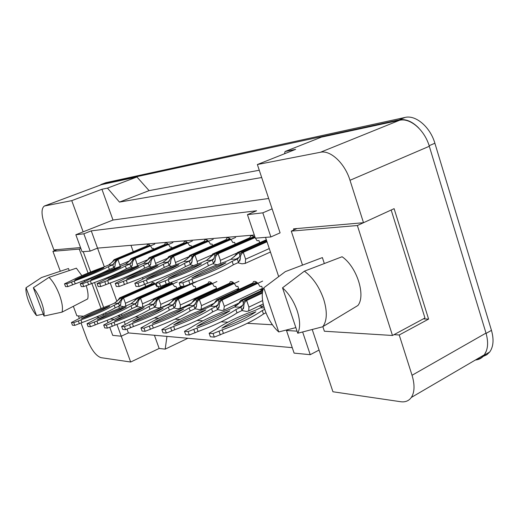 <?xml version="1.0" encoding="UTF-8"?>
<svg xmlns="http://www.w3.org/2000/svg" width="519" height="519" viewBox="0 0 519 519"><rect width="100%" height="100%" fill="white"/><g stroke="black" fill="none" stroke-linecap="round" stroke-linejoin="round"><path stroke-width="0.78" d="M80.542 247.563L53.898 249.905L44.816 225.441C41.28 214.996 41.118 208.521 44.336 206.024L71.752 200.639L83.15 231.85L112.999 220.037L268.667 198.498M106.058 314.008L105.617 312.814M103.664 307.475L94.529 282.544M92.726 277.613L92.557 277.159M90.669 272.001L83.215 251.663M109.762 327.288L112.72 335.371L121.245 336.202L130.678 362.022L100.978 357.656C96.002 355.917 91.338 349.728 86.991 339.089L81.029 323.013M79.316 318.407L78.388 315.902M120.745 316.065L117.573 315.883M254.316 235.023L97.533 248.121L104.338 266.831M105.921 271.171L106.142 271.787M108.127 277.243L108.38 277.944M110.216 282.998L116.918 301.409M118.702 306.314L119.441 308.357M121.517 314.053L122.023 315.455M90.176 251.118L83.851 233.803L75.839 234.744L82.073 251.754L90.176 251.118L97.533 248.121L91.26 230.864L256.607 210.759L247.446 214.639L255.374 238.169L270.873 236.949L262.815 212.835L247.446 214.639M393.999 334.664L399.221 334.982L412.041 375.276C414.902 384.832 414.662 392.221 411.32 397.45C408.81 400.921 405.255 402.342 400.655 401.719L332.932 391.761L312.237 329.526M270.873 236.949L280.098 232.869L257.372 164.529L320.444 152.262C330.408 149.855 344.83 163.251 350.007 180.288L363.501 222.703L293.52 228.853L293.89 229.969M278.671 276.582L265.527 237.371M292.262 347.659L128.375 332.919L127.006 329.137M125.235 324.278L124.268 321.624M135.303 316.895L139.014 317.109M154.357 317.991L158.684 318.238M174.89 319.166L179.924 319.457M197.071 320.437L202.916 320.774M221.12 321.819L227.893 322.208M247.278 323.318L272.456 324.764M166.949 336.39L165.191 349.138L187.91 338.271M257.372 164.529L295.674 149.336L285.035 151.529L321.326 137.172L399.487 120.298C410.075 117.566 424.626 129.964 429.31 146.267L485.998 333.094C488.587 342.274 488.029 349.508 484.305 354.801C482.268 357.455 479.588 359.018 476.28 359.492M423.283 318.9L428.603 319.107L399.221 334.982M428.603 319.107L394.109 208.664L363.501 222.703M285.035 151.529L284.535 153.754M261.693 177.524L119.467 202.099L149.083 190.622L259.273 170.245M119.467 202.099L107.465 188.118L136.958 176.985L149.083 190.622M107.465 188.118L101.932 189.26L71.752 200.639M44.55 205.946L101.575 184.621L136.958 176.985M154.415 335.261L159.158 348.457L130.678 362.022M159.158 348.457L165.191 349.138M297.05 331.161L286.475 330.473L294.104 353.115L310.232 354.691L319.068 350.066M116.95 324.446L121.245 336.202L128.375 332.919M75.839 234.744L83.15 231.85M83.851 233.803L91.26 230.864M262.815 212.835L272.118 208.872M101.932 189.26L112.999 220.037M130.97 245.325L133.247 251.683M139.994 270.529L140.318 271.443M142.517 277.574L143.03 279.021M144.944 284.347L145.69 286.436M189.831 304.082L190.616 304.102M211.103 304.698L212.829 304.75M234.03 305.367L236.852 305.451M258.825 306.087L262.932 306.21M164.374 245.15L165.302 242.989C166.839 242.509 168.461 243.898 170.167 247.148L171.607 247.038L171.958 248.037M183.389 243.677L184.388 241.426C186.049 240.887 187.768 242.315 189.565 245.708L191.109 245.591L191.53 246.81M203.798 242.094L204.869 239.759C206.659 239.142 208.502 240.608 210.396 244.164L212.05 244.04L212.563 245.519M225.746 240.401L226.9 237.962C228.834 237.254 230.806 238.772 232.817 242.503L234.601 242.367L235.211 244.157M249.425 238.578L250.664 236.028C252 235.328 253.551 235.983 255.316 238M255.445 238.163L257.022 240.706L258.955 240.563L259.675 242.71M146.605 246.525L147.467 244.449C148.901 244.021 150.432 245.37 152.061 248.491L153.403 248.393L153.682 249.191M168.928 284.38L169.136 283.14M171.192 282.368L174.631 286.533L176.045 286.533L176.758 288.551M191.725 283.458L193.717 286.494L195.228 286.494L196.046 288.817M207.697 284.211L208.619 281.999C210.377 281.337 212.226 282.823 214.178 286.456L215.8 286.456L216.728 289.122M216.202 289.362L215.177 289.355L215.268 289.79M229.229 284.12L230.209 281.823C232.11 281.064 234.095 282.596 236.158 286.41L237.91 286.41L238.941 289.427L237.189 289.42L237.332 290.238M252.409 284.029L253.454 281.642C255.517 280.773 257.645 282.342 259.85 286.365L261.738 286.365L262.796 289.498L260.908 289.492L261.083 290.77M151.412 284.457L152.164 282.485C153.579 282.031 155.116 283.387 156.783 286.566L158.107 286.566L158.73 288.324M310.232 354.691L302.648 331.998M286.475 330.473L288.343 329.539M107.199 320.294L108.043 322.597M114.245 319.321L110.229 319.062M194.696 289.297L196.007 288.707M215.177 289.355L216.585 288.713M237.189 289.42L238.701 288.72M260.908 289.492L262.536 288.726M486.472 350.682L484.162 355.243C481.956 358.091 479.037 359.686 475.391 360.011M99.966 185.192L101.568 184.297L399.066 119.857C405.592 118.663 412.144 121.375 418.723 128.005M464.842 242.308L468.826 255.491M101.257 184.381L105.967 182.656L405.067 117.437C415.687 114.673 430.232 126.993 434.883 143.238L491.461 330.344C494.03 339.491 493.446 346.705 489.709 351.999L486.796 354.769L483.176 356.404M117.391 300.929L119.675 297.861L151.444 283.912M121.212 298.892L120.849 297.887L154.383 283.153M125.773 305.97L125.429 303.252L123.509 297.938L156.238 283.536M122.322 297.919L118.501 303.304L114.193 305.211C105.389 310.128 94.309 315.02 80.945 319.892L73.743 322.675L71.447 322.5L72.452 325.199L74.749 325.387L81.95 322.604C95.308 317.732 106.376 312.821 115.166 307.877L119.467 305.97L120.784 304.153C120.687 301.617 121.595 299.547 123.509 297.938L122.322 297.919L154.85 283.614M119.675 297.861L120.849 297.887L114.401 303.174L118.501 303.304L119.467 305.97M71.447 322.5L77.084 319.62C86.245 314.579 97.261 309.726 110.119 305.062L114.401 303.174M109.697 306.216C102.146 310.388 92.758 314.527 81.535 318.64C89.378 314.352 98.766 310.206 109.697 306.216M115.166 307.877L114.193 305.211M81.95 322.604L80.945 319.892M79.368 323.746L78.363 321.034M74.749 325.387L73.743 322.675M111.721 262.718L114.044 259.695L146.637 246.097M115.562 260.532L115.231 259.623L149.777 245.202M120.278 266.39L117.923 259.474L154.772 244.073M116.723 259.539L112.785 264.839L108.361 266.695C99.291 271.327 87.906 276.102 74.211 281.026L66.821 283.809L64.512 283.828L65.543 286.611L67.859 286.605L75.242 283.822C88.931 278.891 100.303 274.103 109.36 269.445L113.778 267.583L115.088 265.897C115.004 263.276 115.945 261.135 117.923 259.474L116.723 259.539L150.153 245.578M114.044 259.695L115.231 259.623L108.64 265.034L112.785 264.839L113.778 267.583M64.512 283.828L70.318 281.084C79.764 276.322 91.072 271.586 104.248 266.87L108.64 265.034M103.781 267.836C95.996 271.768 86.355 275.81 74.859 279.968C82.943 275.913 92.583 271.872 103.781 267.836M109.36 269.445L108.361 266.695M75.242 283.822L74.211 281.026M72.589 284.937L71.557 282.141M67.859 286.605L66.821 283.809M134.084 301.403L136.432 298.211L168.973 283.783M138.086 299.353L137.684 298.237L172.087 282.972M142.686 306.885L142.504 303.79L140.532 298.295L177.303 281.953M139.261 298.269L135.407 303.842L130.996 305.814C122.069 310.907 110.703 315.98 96.891 321.021L89.463 323.901L87.01 323.713L88.042 326.503L90.501 326.711L97.929 323.824C111.728 318.783 123.081 313.697 131.988 308.571L136.4 306.599L137.801 304.497C137.684 301.935 138.592 299.865 140.532 298.295L139.261 298.269L172.6 283.465M136.432 298.211L137.684 298.237L131.028 303.706L135.407 303.842L136.4 306.599M87.01 323.713L92.758 320.729C102.068 315.5 113.363 310.472 126.636 305.659L131.028 303.706M126.292 306.852C118.63 311.173 109.003 315.461 97.416 319.717C105.383 315.267 115.01 310.978 126.292 306.852M131.988 308.571L130.996 305.814M97.929 323.824L96.891 321.021M95.275 325.011L94.244 322.202M90.501 326.711L89.463 323.901M151.95 301.915L154.364 298.581L181.676 286.352M156.154 299.865L155.706 298.607L183.071 286.345M160.553 307.819L160.786 304.361L158.756 298.672L196.422 281.759M157.4 298.639L153.514 304.419L148.985 306.457C139.942 311.744 128.277 317.005 113.998 322.234L106.33 325.218L103.69 325.017L104.754 327.911L107.394 328.131L115.056 325.134C129.328 319.905 140.98 314.631 150.01 309.318L154.532 307.267L156.018 304.861C155.888 302.272 156.803 300.209 158.756 298.672L157.4 298.639L187.657 285.067M154.364 298.581L155.706 298.607L148.817 304.27L153.514 304.419L154.532 307.267M103.69 325.017L109.561 321.916C119.02 316.486 130.606 311.283 144.321 306.288L148.817 304.27M144.068 307.533C136.289 312.01 126.415 316.46 114.433 320.872C122.536 316.253 132.41 311.809 144.068 307.533M150.01 309.318L148.985 306.457M115.056 325.134L113.998 322.234M112.338 326.367L111.274 323.46M107.394 328.131L106.33 325.218M171.114 302.467L173.599 298.976L207.775 283.504M175.545 300.436L175.039 299.009L211.298 282.576M180.099 308.558L180.398 304.971L178.315 299.074L216.916 281.551M176.856 299.048L172.95 305.036L168.305 307.151C159.145 312.646 147.169 318.102 132.384 323.532L124.463 326.639L121.628 326.412L122.718 329.416L125.559 329.656L133.474 326.548C148.252 321.112 160.215 315.636 169.363 310.115L173.995 307.994L175.558 305.237C175.428 302.635 176.35 300.585 178.315 299.074L176.856 299.048L211.921 283.134M173.599 298.976L175.039 299.009L167.903 304.874L172.95 305.036L173.995 307.994M121.628 326.412L127.609 323.194C137.211 317.55 149.109 312.146 163.29 306.976L167.903 304.874M163.141 308.267C155.265 312.918 145.125 317.531 132.728 322.117C140.947 317.317 151.087 312.698 163.141 308.267M169.363 310.115L168.305 307.151M133.474 326.548L132.384 323.532M130.684 327.826L129.588 324.81M125.559 329.656L124.463 326.639M191.725 303.057L194.281 299.405L229.333 283.342M196.409 301.072L195.838 299.437L233.083 282.355M201.119 309.35L201.502 305.633L199.367 299.508L238.928 281.324M197.791 299.476L193.866 305.697L189.104 307.897C179.84 313.612 167.54 319.289 152.21 324.933L144.016 328.164L140.954 327.924L142.076 331.038L145.145 331.297L153.332 328.066C168.656 322.416 180.936 316.72 190.188 310.978L194.949 308.766L196.584 305.639C196.461 303.031 197.389 300.988 199.367 299.508L197.791 299.476L233.777 282.952M194.281 299.405L195.838 299.437L188.436 305.529L193.866 305.697L194.949 308.766M140.954 327.924L147.052 324.57C156.796 318.692 169.012 313.074 183.7 307.709L188.436 305.529M183.674 309.052C175.694 313.891 165.282 318.692 152.437 323.454C160.78 318.452 171.199 313.651 183.674 309.052M190.188 310.978L189.104 307.897M153.332 328.066L152.21 324.933M150.458 329.396L149.336 326.263M145.145 331.297L144.016 328.164M33.339 287.747C36.414 291.321 39.1 296.083 41.397 302.019C43.564 307.942 44.433 312.613 43.998 316.039L33.339 287.747L49.026 277.347C53.009 281.343 56.487 287.182 59.458 294.857C62.202 302.519 63.059 308.273 62.027 312.14L87.698 298.918C88.477 295.791 87.99 291.38 86.232 285.697M26.034 287.74L36.544 315.533C30.751 309.071 25.055 294.046 26.034 287.74L41.507 277.529L68.476 268.518L69.228 270.561M43.272 314.112L36.544 315.533M103.515 315.189L103.08 314.008M101.056 308.494L91.889 283.504M90.176 278.833L89.956 278.223M88.055 273.059L79.264 249.088L52.919 251.319L60.314 271.236M80.86 248.445L79.264 249.088M73.341 306.32L76.864 315.805L83.565 316.227M96.249 317.018L99.356 317.206M57.2 249.613L52.919 251.319M43.998 316.039L62.027 312.14M49.026 277.347L76.364 268.174L81.859 275.673M84.253 280.481L84.675 281.467M282.524 287.824C288.947 293.598 293.845 301.273 297.212 310.855C300.229 320.411 300.404 327.872 297.744 333.23L282.524 287.824L304.4 271.165C312.899 277.542 319.328 286.903 323.687 299.262C327.385 311.413 327.132 320.515 322.922 326.574L357.876 305.516C366.044 295.577 356.812 266.734 342.092 256.743L304.4 271.165M263.814 287.818L278.742 331.946C266.766 321.501 258.709 297.88 263.814 287.818L285.314 271.632L322.383 257.593L324.33 263.529M295.862 327.612L278.742 331.946M357.37 225.525L391.177 210.013L424.964 317.998L392.481 335.482L357.37 225.525L291.282 231.124L302.512 265.105M322.876 326.698L324.375 331.232L392.481 335.482M297.108 228.535L291.282 231.124M297.744 333.23L322.779 326.756M128.615 261.881L131.015 258.728L164.413 244.676M132.65 259.669L132.28 258.65L167.754 243.722M137.6 265.832L135.167 258.488L172.918 242.581M133.883 258.559L129.899 264.041L125.364 265.962C116.159 270.743 104.475 275.693 90.312 280.792L82.69 283.672L80.211 283.698L81.269 286.579L83.754 286.572L91.376 283.685C105.526 278.58 117.197 273.623 126.389 268.803L130.918 266.883L132.332 264.891C132.215 262.238 133.162 260.103 135.167 258.488L133.883 258.559L168.169 244.125M131.015 258.728L132.28 258.65L125.462 264.249L129.899 264.041L130.918 266.883M80.211 283.698L86.135 280.857C95.749 275.926 107.355 271.028 120.953 266.15L125.462 264.249M120.57 267.149C112.662 271.21 102.768 275.394 90.89 279.696C99.11 275.498 109.003 271.32 120.57 267.149M126.389 268.803L125.364 265.962M91.376 283.685L90.312 280.792M88.652 284.847L87.588 281.947M83.754 286.572L82.69 283.672M146.728 260.986L149.193 257.69L183.441 243.158M150.971 258.767L150.562 257.612L187.002 242.139M156.161 265.254L153.65 257.43L192.354 240.985M152.275 257.515L148.259 263.185L143.607 265.17C134.272 270.12 122.27 275.245 107.615 280.539L99.732 283.53L97.066 283.549L98.162 286.54L100.835 286.533L108.705 283.543C123.353 278.242 135.342 273.104 144.658 268.122L149.31 266.13L150.815 263.795C150.685 261.122 151.632 259 153.65 257.43L152.275 257.515L187.456 242.568M149.193 257.69L150.562 257.612L143.497 263.405L148.259 263.185L149.31 266.13M97.066 283.549L103.119 280.604C112.889 275.505 124.807 270.425 138.871 265.378L143.497 263.405M138.579 266.403C130.554 270.607 120.395 274.94 108.101 279.404C116.464 275.057 126.623 270.723 138.579 266.403M144.658 268.122L143.607 265.17M108.705 283.543L107.615 280.539M105.902 284.743L104.812 281.733M100.835 286.533L99.732 283.53M166.197 260.025L168.733 256.574L203.863 241.53M170.667 257.813L170.2 256.49L207.665 240.44M176.103 264.658L173.528 256.302L213.212 239.272M172.049 256.386L168.007 262.264L163.226 264.32C153.767 269.452 141.44 274.765 126.247 280.266L118.098 283.368L115.224 283.393L116.347 286.494L119.234 286.488L127.369 283.38C142.556 277.879 154.87 272.546 164.309 267.382L169.084 265.319L170.68 262.62C170.543 259.928 171.497 257.826 173.528 256.302L172.049 256.386L208.164 240.894M168.733 256.574L170.2 256.49L162.875 262.504L168.007 262.264L169.084 265.319M115.224 283.393L121.401 280.338C131.333 275.044 143.575 269.776 158.133 264.541L162.875 262.504M157.951 265.605C149.809 269.958 139.371 274.454 126.636 279.086C135.135 274.577 145.573 270.088 157.951 265.605M164.309 267.382L163.226 264.32M127.369 283.38L126.247 280.266M124.489 284.633L123.36 281.506M119.234 286.488L118.098 283.368M213.951 303.699L216.585 299.865L252.539 283.173M218.921 301.798L218.265 299.904L256.548 282.109M223.799 310.2L224.279 306.34L222.074 299.982L262.64 281.084M220.374 299.943L218.823 302.214L217.519 305.697L211.557 308.708C202.196 314.657 189.558 320.573 173.644 326.451L165.159 329.812L161.844 329.552L163.005 332.796L166.327 333.075L174.799 329.708C190.707 323.824 203.331 317.888 212.667 311.906L217.558 309.609L219.271 306.074C219.161 303.459 220.095 301.429 222.074 299.982L220.374 299.943L257.32 282.751M216.585 299.865L218.265 299.904L210.578 306.229L216.449 306.418L217.558 309.609M161.844 329.552L168.065 326.055C177.939 319.925 190.492 314.073 205.712 308.494L210.578 306.229M205.835 309.901C197.765 314.942 187.067 319.938 173.735 324.9C182.201 319.685 192.899 314.683 205.835 309.901M212.667 311.906L211.557 308.708M174.799 329.708L173.644 326.451M171.847 331.096L170.686 327.833M166.327 333.075L165.159 329.812M237.987 304.394L240.706 300.365L263.068 289.836M243.294 302.642L242.529 300.404L262.809 290.841M248.335 311.128L248.737 310.926L248.919 307.112L246.655 300.488L262.445 293.027M244.812 300.449L243.301 302.603C243.443 304.4 242.645 305.931 240.894 307.196L235.866 309.584C226.433 315.792 213.439 321.962 196.896 328.092L188.099 331.602L184.498 331.323L185.692 334.697L189.299 335.002L198.089 331.492C214.626 325.355 227.601 319.159 237.014 312.912L242.029 310.518L243.826 306.534C243.729 303.92 244.676 301.909 246.655 300.488L244.812 300.449L262.575 292.061M240.706 300.365L242.529 300.404L234.523 306.988L240.894 307.196L242.029 310.518M184.498 331.323L190.836 327.664C200.834 321.261 213.731 315.156 229.534 309.35L234.523 306.988M229.826 310.823C221.678 316.077 210.675 321.293 196.824 326.47C205.394 321.014 216.397 315.805 229.826 310.823M237.014 312.912L235.866 309.584M198.089 331.492L196.896 328.092M195.047 332.939L193.853 329.539M189.299 335.002L188.099 331.602M263.574 305.633L260.519 307.819L264.203 307.936M265.923 312.808L263.464 314.001C253.992 320.541 240.647 327.015 223.429 333.425L214.315 337.103L210.377 336.773L209.144 333.243L215.599 329.416C225.7 322.714 238.967 316.337 255.393 310.284L260.519 307.819M264.664 309.376L262.283 310.531C252.792 317.025 239.428 323.473 222.203 329.883L213.069 333.555L209.144 333.243M255.88 311.822C247.667 317.317 236.359 322.766 221.944 328.17C230.611 322.468 241.919 317.018 255.88 311.822M263.464 314.001L262.283 310.531M223.429 333.425L222.203 329.883M220.303 334.943L219.07 331.401M214.315 337.103L213.069 333.555M187.164 258.987L189.785 255.374L225.83 239.778M191.9 256.814L191.368 255.283L229.904 238.604M197.57 264.048L197.162 261.407L194.962 255.076L235.671 237.423M193.36 255.166L190.337 260.629L184.394 263.405C174.819 268.732 162.142 274.253 146.371 279.975L137.937 283.199L134.83 283.225L135.991 286.456L139.105 286.443L147.532 283.212C163.29 277.49 175.947 271.95 185.504 266.591L190.408 264.443L192.088 261.342C191.959 258.65 192.912 256.561 194.962 255.076L193.36 255.166L230.462 239.09M189.785 255.374L191.368 255.283L183.765 261.524L189.299 261.271L190.408 264.443M134.83 283.225L141.136 280.046C151.217 274.551 163.803 269.082 178.886 263.646L183.765 261.524M178.834 264.742C170.589 269.257 159.858 273.928 146.643 278.748C155.278 274.064 166.009 269.393 178.834 264.742M185.504 266.591L184.394 263.405M147.532 283.212L146.371 279.975M144.567 284.509L143.406 281.266M139.105 286.443L137.937 283.199M209.825 257.872L212.524 254.076L249.535 237.89M214.86 255.783L214.237 253.979L253.895 236.619M220.724 263.438L220.4 260.343L218.129 253.759L255.153 237.52M216.397 253.856L214.788 256.088L213.432 259.494L207.289 262.419C197.609 267.947 184.576 273.695 168.182 279.65L159.443 283.017L156.063 283.043L157.263 286.404L160.643 286.397L169.376 283.03C185.757 277.068 198.777 271.301 208.437 265.728L213.471 263.503L215.236 259.961C215.119 257.268 216.079 255.199 218.129 253.759L216.397 253.856L254.524 237.151M212.524 254.076L214.237 253.979L206.335 260.473L212.329 260.194L213.471 263.503M156.063 283.043L162.499 279.735C172.73 274.013 185.672 268.329 201.327 262.672L206.335 260.473M201.417 263.808C193.074 268.505 182.039 273.357 168.318 278.379C177.076 273.507 188.112 268.647 201.417 263.808M208.437 265.728L207.289 262.419M169.376 283.03L168.182 279.65M166.333 284.38L165.133 281M160.643 286.397L159.443 283.017M234.393 256.658L237.177 252.669L266.331 239.759M239.772 254.725L239.038 252.565L266.539 240.375M244.942 263.535L245.305 263.36L245.597 259.189L243.262 252.325L267.006 241.776M241.38 252.429L239.81 254.531C239.96 256.295 239.123 257.794 237.319 259.026L232.136 261.342C222.366 267.097 208.956 273.085 191.9 279.306L182.824 282.816L179.146 282.842L180.385 286.352L184.07 286.345L193.133 282.829C210.176 276.608 223.572 270.594 233.316 264.8L238.493 262.478L240.342 258.462C240.239 255.776 241.218 253.726 243.262 252.325L241.38 252.429L266.798 241.153M237.177 252.669L239.038 252.565L230.806 259.331L237.319 259.026L238.493 262.478M179.146 282.842L185.711 279.397C196.072 273.435 209.391 267.512 225.655 261.621L230.806 259.331M225.927 262.796C217.493 267.681 206.14 272.741 191.868 277.976C200.743 272.903 212.096 267.843 225.927 262.796M233.316 264.8L232.136 261.342M193.133 282.829L191.9 279.306M189.993 284.237L188.754 280.708M184.07 286.345L182.824 282.816M412.041 375.276L485.998 333.094M350.007 180.288L429.31 146.267M320.444 152.262L399.487 120.298M44.835 205.874L101.575 184.621M491.461 330.344L486.089 333.412M105.967 182.656L101.568 184.297M405.067 117.437L399.066 119.857M434.883 143.238L429.135 145.703M125.429 303.252L135.504 298.788M119.902 264.943L128.829 261.18M142.504 303.79L176.726 288.467M160.786 304.361L195.916 288.46M180.398 304.971L216.494 288.447M201.502 305.633L238.604 288.428M137.191 264.152L147.059 259.961M155.739 263.302L166.677 258.611M175.675 262.393L187.865 257.113M224.279 306.34L262.426 288.408M248.919 307.112L262.595 300.585M197.162 261.407L210.857 255.413M220.4 260.343L236.022 253.428M245.597 259.189L269.283 248.569M411.32 397.45L484.305 354.801M208.619 281.999L209.027 281.817M230.209 281.823L230.702 281.603M253.454 281.642L254.044 281.369M204.869 239.759L205.226 239.603M226.9 237.962L227.328 237.773M250.664 236.028L251.183 235.801M465.296 243.813L468.372 253.992M489.709 351.999L484.162 355.243M120.784 304.153L120.434 305.075M123.723 306.723L119.688 305.86M118.994 303.051L118.274 303.025L119.915 302.214M115.088 265.897L114.686 266.818M115.445 268.161L113.622 267.648M113.051 264.716L112.312 264.716L114.063 263.97M143.808 306.476L149.517 303.907M141.395 307.365L136.594 306.495M137.801 304.497L137.418 305.613M135.9 303.583L135.141 303.55L136.899 302.642M160.754 307.728L169.973 303.544M160.715 307.754L157.731 307.975L154.694 307.19M156.018 304.861L155.609 306.184M154.007 304.153L153.202 304.108L155.084 303.096M180.333 308.448L191.44 303.343M180.288 308.481L177.154 308.714L174.125 307.929M175.558 305.237L175.137 306.794M173.443 304.776L172.587 304.711L174.598 303.57M201.404 309.214L214.042 303.33M201.346 309.253L199.367 309.622L195.021 308.734M196.584 305.639L196.15 307.436M194.353 305.444L193.451 305.354L195.605 304.076M332.043 321.157L322.922 326.574M132.332 264.891L131.884 266.039M132.832 267.59L130.71 266.967M130.152 263.924L129.374 263.912L131.268 263.081M150.815 263.795L150.335 265.19M151.516 266.98L149.037 266.247M148.499 263.075L147.675 263.049L149.719 262.114M170.68 262.62L170.18 264.268M171.653 266.325L168.733 265.469M168.221 262.166L167.352 262.127L169.557 261.07M224.137 310.038L238.266 303.368M224.065 310.09L221.97 310.485L217.571 309.596M219.271 306.074L218.83 308.124M218.259 304.614L215.962 306.054L216.916 306.165M248.737 310.926L263.191 303.998M248.646 310.991L246.428 311.426L241.977 310.544M243.826 306.534L243.379 308.863M242.775 305.191L240.336 306.807L241.335 306.95M192.088 261.342L191.576 263.269M193.438 265.605L189.973 264.632M190.94 259.928L188.566 261.128L189.48 261.187M215.236 259.961L214.717 262.173M217.189 264.787L212.933 263.736M214.068 258.696L211.505 260.051L212.472 260.129M245.305 263.36L270.444 252.026M245.228 263.412L241.977 263.821L237.838 262.77M240.342 258.462L239.817 260.979M239.149 257.346L236.392 258.884L237.417 258.981"/></g></svg>
